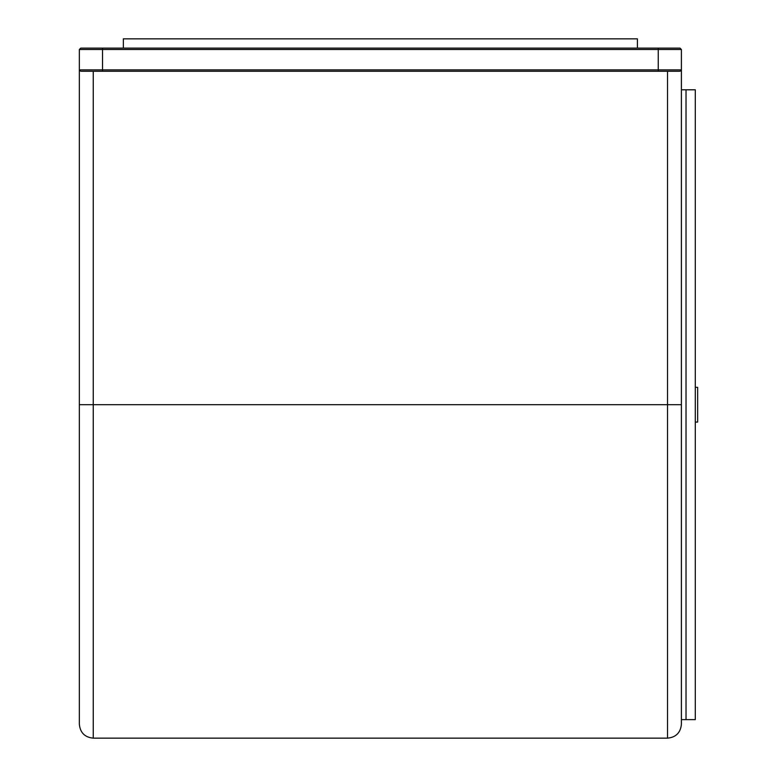 <?xml version="1.0" encoding="UTF-8"?>
<svg xmlns="http://www.w3.org/2000/svg" width="777" height="777" viewBox="0 0 777 777"><rect width="100%" height="100%" fill="white"/><g stroke="black" fill="none" stroke-linecap="round" stroke-linejoin="round"><path stroke-width="1.17" d="M93.25 71.27L93.25 738.15C84.81 737.324 80.177 732.692 79.351 724.261L79.351 49.505L80.75 48.116L680.011 48.116L681.4 49.505L681.4 724.261C680.574 732.692 675.951 737.324 667.511 738.15L667.511 71.27M102.515 71.27L80.75 71.27L79.351 69.881L681.4 69.881L680.011 71.27L102.515 71.27L102.515 49.505L79.351 49.505M681.4 49.505L102.515 49.505L102.515 48.116M695.298 387.344L697.649 387.344L697.649 422.076L695.298 422.076M637.402 48.116L637.402 38.85L123.349 38.85L123.349 48.116M681.4 719.628L686.033 719.628L686.033 89.792L686.033 719.628L695.298 719.628L695.298 89.792L681.4 89.792M79.351 404.71L681.4 404.71M658.245 71.27L658.245 48.116M93.25 738.15L667.511 738.15"/></g></svg>

